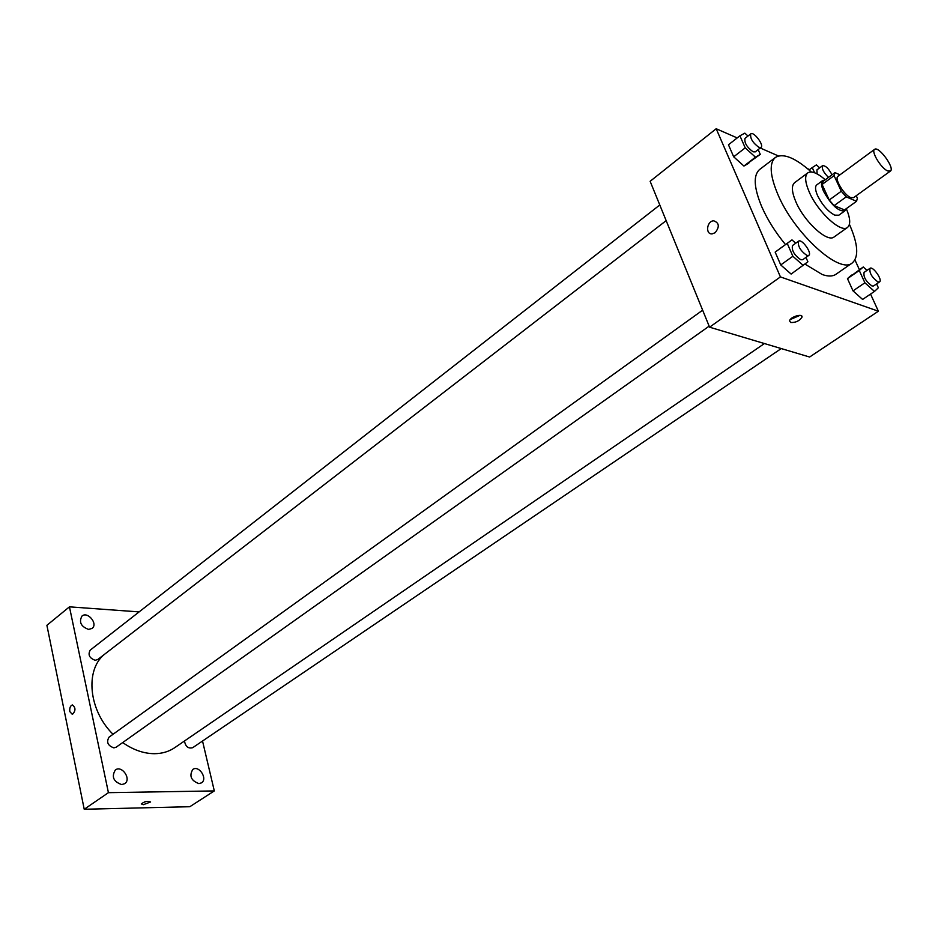 <?xml version="1.0" encoding="UTF-8"?>
<svg xmlns="http://www.w3.org/2000/svg" width="938" height="938" viewBox="0 0 938 938"><rect width="100%" height="100%" fill="white"/><g stroke="black" fill="none" stroke-linecap="round" stroke-linejoin="round"><path stroke-width="1.41" d="M887.618 170.915C881.04 168.277 870.792 151.323 874.568 149.388C878.648 145.636 895.204 168.371 890.373 171.103L887.618 170.915M890.373 171.103L853.533 197.672L850.696 197.566C844.024 195.104 834.011 178.361 837.962 176.285L874.568 149.388M856.546 201.295L844.505 209.948L834.14 205.61L846.228 196.863L856.546 201.295L857.379 198.176L856.23 195.714M839.967 174.82L834.996 172.615L834.081 175.652L841.28 191.235L846.228 196.863M834.081 175.652L822.098 184.469L829.215 200.017L841.28 191.235M834.14 205.61L829.215 200.017M822.098 184.469L823.048 181.421L834.996 172.615M824.854 180.084L822.661 180.53C820.844 182.16 821.149 185.759 823.599 191.352C831.291 205.047 838.349 211.566 844.786 210.921L845.888 208.951M844.786 210.921L838.807 215.224L834.738 215.142C828.16 211.671 822.45 205.211 817.619 195.725C815.192 190.144 814.899 186.533 816.74 184.903L822.661 180.53M825.276 179.779C817.338 172.932 811.511 170.622 807.77 172.873C804.499 175.793 805.027 182.253 809.342 192.243C817.948 212.199 841.081 233.363 847.495 227.442C850.789 224.581 850.379 218.32 846.299 208.658M807.77 172.873L794.603 182.687C791.262 185.654 791.731 192.126 795.987 202.092C804.452 221.989 827.562 242.954 834.105 236.962L847.495 227.442M811.323 171.982C795.19 157.666 783.218 152.824 775.409 157.455C769.043 163.118 769.899 175.547 777.989 194.729C794.369 233.644 839.639 274.6 852.22 262.98C859.032 256.977 858.094 244.091 849.429 224.334M785.481 244.56C775.409 232.307 767.507 219.727 761.785 206.817C753.847 187.706 753.12 175.254 759.628 169.497L775.409 157.455M852.22 262.98L835.91 274.306C832.651 276.522 828.09 276.593 822.216 274.506L804.992 264.106M747.996 136.033L744.842 133.149L739.918 135.787L728.463 144.78L733.692 156.81L743.928 166.049L760.284 154.371L758.162 149.611M809.576 169.579L807.571 168.699M778.458 155.966L760.249 148.005M737.198 137.921L716.186 128.74L780.428 276.909L878.378 311.205L870.546 294.075M859.384 269.652L854.94 259.932M795.729 243.223L791.977 239.882L775.163 252.111L780.744 264.938L791.121 274.072L807.899 261.784L805.953 257.411M867.017 270.379L863.265 266.978L847.471 278.633L853.017 290.874L862.608 299.445L874.474 291.425L878.355 287.755L876.596 283.909M716.186 128.74L650.14 181.304L709.574 327.186L780.428 276.909M715.155 232.718L712.118 233.89C705.118 234.535 706.806 220.817 713.736 220.817C719.258 222.845 719.739 226.808 715.155 232.718C719.739 226.808 719.27 222.845 713.736 220.817L713.736 220.817C706.818 220.817 705.118 234.535 712.118 233.89M709.574 327.186L809.611 357.026L878.378 311.205M790.687 322.508L789.573 320.831C790.195 316.81 803.209 312.987 801.967 317.196C799.504 320.925 795.741 322.695 790.687 322.508M799.95 315.344L790.242 319.565M764.435 343.543L174.761 747.656C168.887 751.643 162.063 753.66 154.266 753.695C143.608 753.566 133.079 749.861 122.69 742.568M113.029 734.278C88.676 710.406 84.889 670.072 104.399 654.384M184.481 740.997C185.501 746.601 188.233 748.829 192.677 747.703L781.26 348.561M666.168 220.641L97.728 659.543L95.184 660.282C89.356 658.124 87.715 654.724 90.247 650.093L659.789 204.976M709.151 326.143L116.206 747.176L113.885 747.879C107.776 745.663 106.17 742.087 109.066 737.127L702.644 310.173M139.105 611.904L69.447 606.839L108.421 792.669L214.31 790.922L202.526 741.032M88.594 629.421L92.088 628.413C98.326 623.934 87.691 610.978 81.958 616.078C78.745 622.105 80.961 626.561 88.594 629.421M121.717 784.59L124.672 783.687C131.754 779.314 121.963 764.892 115.362 769.957C111.305 776.746 113.416 781.624 121.717 784.59M198.903 783.617L201.447 782.867C208.072 778.974 199.008 764.845 192.818 769.418C188.984 775.89 191.024 780.627 198.903 783.617M108.421 792.669L84.221 809.26L46.9 625.306L69.447 606.839M84.221 809.26L189.839 806.703L214.31 790.922M143.303 804.698L141.286 803.901C144.827 801.369 147.934 800.724 150.608 801.978L143.303 804.698M69.811 711.602C69.435 708.049 70.28 705.833 72.32 704.942C75.802 707.58 75.814 710.746 72.378 714.439L69.811 711.602C69.447 708.049 70.28 705.833 72.332 704.942C75.802 707.58 75.826 710.746 72.39 714.439L69.811 711.602M146.973 801.333L144.358 801.978M863.265 266.978L859.267 270.507L864.883 282.784L874.474 291.425M879.539 281.916L873.583 285.949L871.977 285.973C865.891 281.47 863.265 276.945 864.086 272.383L870.018 268.315C872.903 265.864 882.881 280.11 879.539 281.916L877.933 281.928C871.859 277.402 869.221 272.864 870.018 268.315M851.528 275.069L847.471 278.633L859.267 270.507M847.471 278.633L853.017 290.874L864.883 282.784M853.017 290.874L862.608 299.445M819.648 167.843L816.435 164.865L812.238 167.585L814.594 172.756M817.08 173.882L816.928 169.872L822.567 165.674C825.639 165.557 828.782 168.606 832.006 174.82M809.06 169.966L812.238 167.585M828.489 177.411C823.529 172.475 821.547 168.559 822.567 165.674M791.977 239.882L787.228 243.399L792.88 256.262L803.28 265.477M808.791 255.394L802.694 259.732L800.759 259.756C794.24 255.089 791.484 250.352 792.493 245.545L798.566 241.183C801.732 238.404 812.449 253.295 808.791 255.394L806.856 255.417C800.349 250.727 797.581 245.979 798.566 241.183M779.97 248.547L787.228 243.399M775.163 252.111L780.744 264.938L792.88 256.262M780.744 264.938L791.121 274.072M739.918 135.787L745.218 147.852L755.453 157.174L760.284 154.371M761.023 147.407L755.231 151.874L753.085 151.815C746.871 147.231 744.174 142.752 745.007 138.378L750.763 133.864C753.636 131.132 764.376 145.308 761.023 147.407L758.889 147.336C752.675 142.728 749.966 138.249 750.763 133.864M728.463 144.78L733.692 156.81L745.218 147.852M733.692 156.81L743.928 166.049L755.453 157.174M743.928 166.049L748.805 163.2M801.333 315.719L801.967 317.196"/></g></svg>
